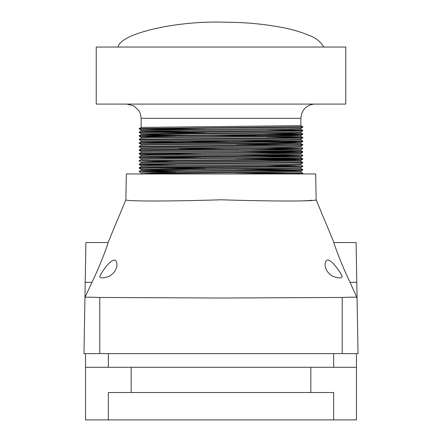 <?xml version="1.0" encoding="UTF-8"?>
<svg xmlns="http://www.w3.org/2000/svg" width="442" height="442" viewBox="0 0 442 442"><rect width="100%" height="100%" fill="white"/><g stroke="black" fill="none" stroke-linecap="round" stroke-linejoin="round"><path stroke-width="0.66" d="M356.462 353.628L356.462 367.285L108.351 367.285L131.169 367.285L131.169 392.524M85.538 353.628L85.538 367.285L108.351 367.285L85.538 367.285L85.538 419.9L356.462 419.9L356.462 367.285L310.831 367.285L310.831 392.524M175.75 129.561L139.224 129.003L139.224 128.55L141.153 127.434L300.853 125.655L302.781 126.771L302.781 127.219L300.847 128.335L141.147 130.114L141.147 131.003L143.777 131.147L205.85 131.782M205.85 132.898L141.91 132.257L139.219 132.119L141.153 130.998L290.151 129.517L300.853 129.224L300.853 128.335M277.974 135.904L151.866 134.865L141.147 134.572L141.147 133.677L289.913 132.197L300.847 131.904L302.781 130.782L296.383 130.561M145.617 135.904L139.219 135.683L141.153 134.561L152.087 134.269L290.14 133.086L300.853 132.788L300.853 131.898M141.147 138.136L141.147 137.241L151.849 136.948L289.913 135.76L300.847 135.467L302.781 134.346L296.383 134.125M145.617 139.473L139.219 139.247L141.153 138.131L152.087 137.832L298.223 136.495L300.853 136.351L300.853 135.462L298.223 135.318L236.15 134.683M205.85 142.479L143.777 141.838L141.147 141.7L141.147 140.81L143.788 140.666L289.913 139.324L300.847 139.031L302.781 137.91L296.383 137.689M139.219 142.816L139.219 143.258L291.582 141.777L302.776 141.484L302.776 141.026L139.224 142.81L141.153 141.694L290.151 140.213L300.853 139.915L300.853 139.026M141.147 145.263L141.147 144.374L151.849 144.075L289.913 142.893L300.847 142.595L302.776 141.484M145.617 146.6L139.219 146.379L141.153 145.258L152.087 144.965L300.853 143.484L300.853 142.589L290.14 142.291L179.104 141.385M141.147 148.827L141.147 147.937L151.849 147.639L300.847 146.164L302.781 145.042L302.776 144.589L300.847 143.479M145.617 150.164L139.219 149.943L141.153 148.821L152.087 148.529L290.151 147.346L300.853 147.048L300.853 146.158M141.147 152.391L141.147 151.501L151.866 151.203L289.913 150.02L300.847 149.727L302.781 148.606L296.383 148.385M205.85 154.291L141.91 153.65L139.219 153.507L141.153 152.391L290.151 150.91L300.853 150.612L300.853 149.722L179.104 148.518M141.147 155.954L141.147 155.07L151.849 154.772L300.847 153.291L302.781 152.17L300.09 152.031L236.15 151.391M205.85 157.855L141.91 157.214L139.219 157.07L141.153 155.954L298.212 154.319L300.853 154.175L300.853 153.286L298.212 153.142L236.15 152.507M141.147 159.518L141.147 158.634L151.849 158.335L300.847 156.855L302.781 155.733L300.09 155.595L236.15 154.954M266.25 158.291L302.776 158.849L291.825 159.153L139.224 160.634L141.153 159.518L152.087 159.225L298.223 157.882L300.853 157.739L300.853 156.849L298.223 156.711L236.15 156.07M141.147 163.087L141.147 162.197L151.866 161.899L300.847 160.418L302.781 159.302L300.09 159.159L236.15 158.518M145.617 164.424L139.219 164.203L141.153 163.081L152.087 162.789L300.853 161.308L300.853 160.418L298.223 160.275L236.15 159.634M141.147 166.651L141.147 165.761L151.849 165.463L289.913 164.28L300.847 163.988L302.781 162.866L150.175 164.352L139.219 164.651L141.153 165.767M205.85 168.546L141.91 167.91L139.219 167.767L141.153 166.645L290.14 165.17L300.853 164.872L300.853 163.982M205.85 170.999L143.777 170.358L141.147 170.22L141.147 169.325L289.913 167.844L300.847 167.551L302.781 166.43L296.383 166.209M300.847 168.43L302.781 169.551L291.825 169.844L139.224 171.325L141.153 170.214L152.087 169.916L290.151 168.733L300.853 168.435L300.853 167.546M141.147 172.888L300.847 171.115L302.781 169.993L300.09 169.855L236.15 169.214M140.832 173.96L152.087 173.479L298.223 172.142L300.853 171.999L300.853 171.109L298.223 170.971L236.15 170.33M221 47.056L345.771 47.056L345.771 104.091L96.229 104.091L96.229 47.056L221 47.056M323.837 47.056C320.693 41.73 315.853 37.863 309.312 35.454C300.61 31.857 291.587 29.211 282.25 27.503C267.648 24.746 252.907 23.067 238.034 22.481L221 22.1C173.087 21.128 119.484 34.133 118.163 47.056M302.759 127.23L300.853 128.329M227.133 173.96L300.09 173.253L302.781 173.115L300.847 171.993M300.847 164.866L302.776 165.977L302.781 166.43L291.582 166.733L139.219 168.214L139.224 167.761L150.418 167.468L300.09 166.126L266.25 165.424M175.75 165.209L139.224 164.656L139.224 164.197L150.418 163.899L302.776 162.413L302.781 162.866M302.776 155.744L139.219 157.518L139.224 157.065L150.418 156.772L300.09 155.429L266.25 154.728M175.75 154.512L149.081 154.236L139.224 153.96L139.224 153.501L291.825 152.02L302.776 151.722L266.25 151.164M302.776 148.611L139.219 150.391L139.224 149.937L150.418 149.645L300.09 148.302L266.25 147.6M302.776 145.048L139.219 146.821L139.219 146.379L302.781 144.595M139.224 139.241L291.825 137.766L302.776 137.462L266.25 136.904M139.224 135.677L291.825 134.197L302.776 133.898L266.25 133.34M139.224 132.114L291.825 130.633L302.776 130.329L266.25 129.777M205.85 129.335L145.617 128.777M139.224 128.55L302.781 126.771M283.576 173.96L300.09 173.419L236.15 172.778M175.75 172.341L141.91 171.634L291.582 170.297L302.776 169.999L302.781 169.551M175.75 161.645L141.91 160.943L291.582 159.601L302.776 159.308L302.781 158.855L300.847 157.733M141.153 155.076L139.219 153.954L150.175 153.656L302.776 152.175M296.383 144.821L236.15 144.258M302.781 141.479L236.15 140.694M139.219 139.247L139.219 139.694L291.582 138.213L302.776 137.915L302.781 137.468L300.847 136.346M175.75 136.689L149.081 136.412L139.224 136.136L141.91 135.987L291.582 134.65L302.776 134.351L302.781 133.904L300.847 132.782M139.219 132.119L139.219 132.567L291.582 131.081L302.776 130.788L302.781 130.335L300.847 129.219M141.153 130.119L139.219 128.998L150.175 128.705L302.776 127.224M85.527 264.509L85.908 242.547L108.052 242.547L125.865 199.79L126.318 173.96L315.682 173.96L316.135 199.79L333.948 242.547L356.092 242.547L356.473 264.509M357.059 297.925L358.031 353.628L357.053 297.46L356.462 296.593L356.462 297.295M84.903 300.157L84.941 297.925M356.462 296.593L350.042 282.333C340.544 262.67 333.351 242.222 333.948 242.547C333.312 242.094 340.511 262.614 350.042 282.333L356.788 282.333L356.092 242.547L357.053 297.46C356.175 297.107 351.224 297.107 342.202 297.46L221 298.024L99.798 297.46C90.776 297.107 85.825 297.107 84.947 297.46L91.958 282.333C101.456 262.67 108.649 242.222 108.052 242.547C108.688 242.094 101.489 262.614 91.958 282.333L85.212 282.333L85.908 242.547L83.969 353.628L358.031 353.628M108.351 263.924C103.782 269.277 100.931 273.526 99.798 276.664C100.549 278.416 103.771 278.256 109.467 276.178C114.577 272.913 117.058 268.824 116.909 263.924C116.296 258.808 113.439 258.808 108.351 263.924M221 199.79C170.153 201.408 124.561 201.414 125.865 199.79C124.572 201.403 169.949 201.419 221 199.79C271.836 201.408 317.444 201.414 316.135 199.79C317.45 201.419 271.769 201.408 221 199.79M311.997 200.287L309.08 200.53M308.803 200.552L302.991 200.9M333.649 263.924C328.572 258.813 325.721 258.813 325.091 263.924C324.953 268.824 327.434 272.913 332.528 276.178C338.213 278.25 341.439 278.416 342.202 276.664C341.069 273.526 338.218 269.277 333.649 263.924M108.351 419.9L108.351 392.524L333.649 392.524L333.649 419.9M333.649 353.628L333.649 367.285M108.351 353.628L108.351 367.285M300.853 125.655L300.853 118.351L141.147 118.351L141.147 127.44M342.202 297.46L342.202 353.628M99.798 297.46L99.798 353.628M141.147 172.894L141.147 173.778M302.781 173.115L302.781 173.562L302.09 173.96M139.219 171.33L139.219 171.778L141.153 172.899M139.219 160.639L139.219 161.081L141.153 162.203M300.847 154.17L302.776 155.286L302.781 155.733M300.847 150.606L302.776 151.722L302.781 152.17M300.847 147.042L302.776 148.153L302.781 148.606M139.219 135.683L139.219 136.13L141.153 137.247M139.224 168.22L141.153 169.33M139.224 157.523L141.153 158.639M139.224 150.396L141.153 151.507M139.224 146.827L141.153 147.943M139.224 143.263L141.153 144.379M139.224 139.7L141.153 140.816M139.224 132.572L141.153 133.683M302.776 162.413L300.847 161.302M302.776 141.026L300.847 139.91M141.147 118.351L140.307 113.522L138.865 110.616L133.711 105.826L126.887 104.091M300.853 118.351L301.693 113.522L303.135 110.616C306.019 106.411 310.013 104.24 315.113 104.091"/></g></svg>
